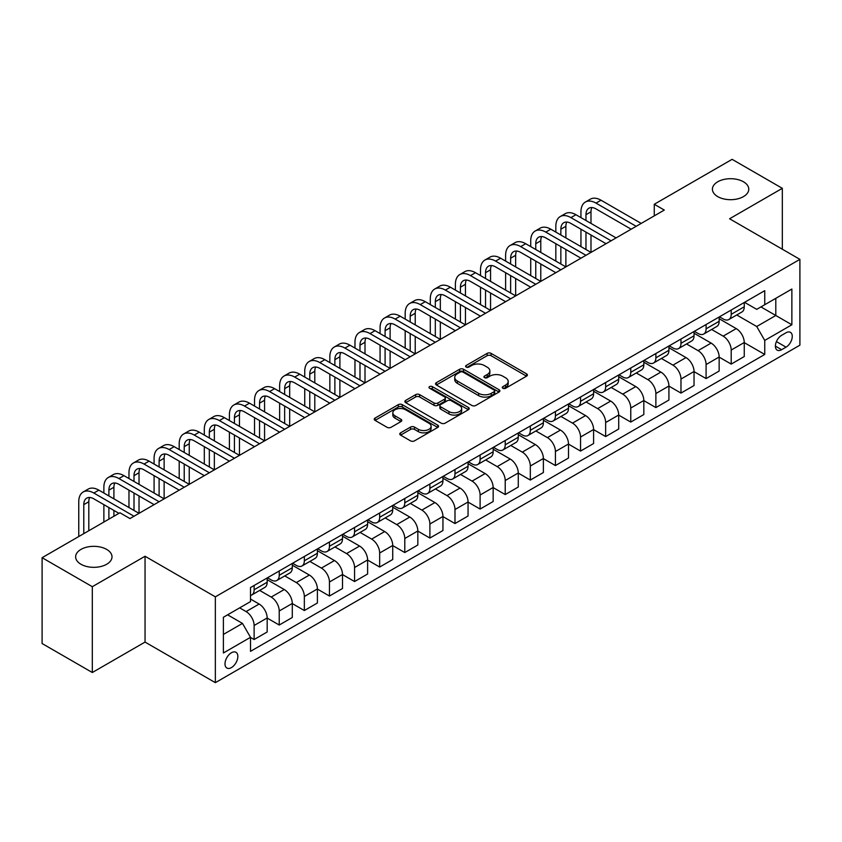 <?xml version="1.0" encoding="UTF-8"?>
<svg xmlns="http://www.w3.org/2000/svg" width="842" height="842" viewBox="0 0 842 842"><rect width="100%" height="100%" fill="white"/><g stroke="black" fill="none" stroke-linecap="round" stroke-linejoin="round"><path stroke-width="1.26" d="M502.863 388.246A1.947 1.126 0 0 0 505.621 388.246L526.576 376.142A2.789 1.61 0 0 0 527.387 375.006A2.789 1.61 0 0 0 526.576 373.869L491.086 353.377A2.789 1.61 0 0 0 487.139 353.377L466.184 365.47A1.947 1.126 0 0 0 465.615 366.27A1.947 1.126 0 0 0 466.184 367.07A1.947 1.126 0 0 0 468.952 367.07L471.657 365.502A8.925 5.147 0 0 1 484.276 365.502L487.234 367.207A8.925 5.147 0 0 1 489.855 370.848A8.925 5.147 0 0 1 487.234 374.501L484.529 376.058A1.947 1.126 0 0 0 483.95 376.858A1.947 1.126 0 0 0 484.529 377.658A1.947 1.126 0 0 0 487.286 377.658L490.002 376.09A8.925 5.147 0 0 1 502.621 376.09L505.579 377.795A8.925 5.147 0 0 1 508.189 381.437A8.925 5.147 0 0 1 505.579 385.078L502.863 386.646A1.947 1.126 0 0 0 502.295 387.446A1.947 1.126 0 0 0 502.863 388.246L502.863 386.646M106.681 549.416A18.177 10.493 0 0 0 86.863 547.132A18.177 10.493 0 0 0 75.643 556.836A18.177 10.493 0 0 0 80.969 564.256A18.177 10.493 0 0 0 100.787 566.529A18.177 10.493 0 0 0 112.007 556.836A18.177 10.493 0 0 0 106.681 549.416M743.454 181.777A18.177 10.493 0 0 0 723.636 179.504A18.177 10.493 0 0 0 712.416 189.197A18.177 10.493 0 0 0 717.742 196.618A18.177 10.493 0 0 0 737.56 198.891A18.177 10.493 0 0 0 748.78 189.197A18.177 10.493 0 0 0 743.454 181.777M231.424 667.59A9.094 5.252 120 0 0 237.36 659.581A9.094 5.252 120 0 0 235.97 652.297A9.094 5.252 120 0 0 231.424 652.75A9.094 5.252 120 0 0 225.488 660.76A9.094 5.252 120 0 0 226.877 668.043A9.094 5.252 120 0 0 231.424 667.59M400.582 432.841A2.789 1.61 0 0 0 399.761 433.977A2.789 1.61 0 0 0 400.582 435.114L410.538 440.861A2.789 1.61 0 0 0 414.485 440.861L437.745 427.431A2.789 1.61 0 0 0 438.566 426.294A2.789 1.61 0 0 0 437.745 425.157L402.255 404.665A2.789 1.61 0 0 0 398.308 404.665L375.048 418.095A2.789 1.61 0 0 0 374.227 419.232A2.789 1.61 0 0 0 375.048 420.368L387.078 427.315A2.789 1.61 0 0 0 391.014 427.315L400.971 421.568A2.789 1.61 0 0 0 401.792 420.432A2.789 1.61 0 0 0 400.971 419.295L395.014 415.843A7.462 4.305 0 0 1 392.825 412.801A7.462 4.305 0 0 1 397.435 408.823A7.462 4.305 0 0 1 405.56 409.759L428.925 423.242A7.462 4.305 0 0 1 431.104 426.294A7.462 4.305 0 0 1 426.505 430.273A7.462 4.305 0 0 1 418.379 429.336L414.485 427.083A2.789 1.61 0 0 0 410.538 427.083L400.582 432.841L400.582 435.114M145.045 556.257L92.315 586.695L42.1 557.699L42.1 643.53L92.315 672.516L145.045 642.078L215.352 682.662L215.352 596.841L145.045 556.257L145.045 642.078M782.323 249.211L782.323 188.324L729.593 218.773L799.9 259.357L215.352 596.841M782.323 188.324L732.108 159.338L654.266 204.269L654.266 215.868M42.1 557.699L119.943 512.767L129.984 518.567L664.306 210.068L654.266 204.269M471.857 405.455A2.789 1.61 0 0 0 475.804 405.455L499.064 392.025A2.789 1.61 0 0 0 499.885 390.888A2.789 1.61 0 0 0 499.064 389.751L463.574 369.259A2.789 1.61 0 0 0 459.637 369.259L436.367 382.689A2.789 1.61 0 0 0 435.546 383.826A2.789 1.61 0 0 0 436.367 384.973L471.857 405.455M430.346 388.667A1.947 1.126 0 0 1 432.325 388.941L432.325 386.615L468.405 407.454A2.789 1.61 0 0 1 469.226 408.591A2.789 1.61 0 0 1 468.405 409.728L445.144 423.158A2.789 1.61 0 0 1 441.197 423.158L405.707 402.665L405.707 400.392A2.789 1.61 0 0 0 404.886 401.529A2.789 1.61 0 0 0 405.707 402.665M405.707 400.392L415.664 394.645A2.789 1.61 0 0 1 419.611 394.645L433.998 402.95A2.789 1.61 0 0 0 437.945 402.95L444.544 399.14A2.789 1.61 0 0 0 445.365 398.003A2.789 1.61 0 0 0 444.544 396.866L429.567 388.215A1.947 1.126 0 0 1 428.988 387.415A1.947 1.126 0 0 1 430.199 386.373A1.947 1.126 0 0 1 432.325 386.615M786.039 332.769L781.618 335.327A8.809 5.084 120 0 0 775.871 343.083A8.809 5.084 120 0 0 777.219 350.146A8.809 5.084 120 0 0 781.618 349.704L786.039 347.157A8.809 5.084 120 0 0 791.796 339.389A8.809 5.084 120 0 0 790.438 332.337A8.809 5.084 120 0 0 786.039 332.769M215.352 682.662L799.9 345.178L799.9 259.357M744.56 302.331L756.716 309.351L764.746 304.709L764.746 290.669L250.506 587.569L250.506 601.598L223.393 617.26L223.393 652.982L250.506 637.32L250.506 651.35L764.746 354.461L764.746 340.431L756.716 326.507L736.739 314.982M764.746 304.709L791.869 289.048L791.869 324.77L764.746 340.431M92.315 586.695L92.315 672.516M760.926 306.909L775.798 315.497L775.798 298.331L791.869 289.048M756.716 326.507L775.798 315.497L791.869 324.77M223.393 634.426L242.475 623.406L227.603 614.818M250.506 637.436L254.126 639.52L254.126 625.49A11.367 6.557 -120 0 0 246.085 611.576L239.665 607.861M254.126 639.52L267.177 631.984L267.177 617.954A11.367 6.557 -120 0 0 259.147 604.04L250.506 599.051M267.177 618.07L279.228 625.027L279.228 610.997A11.367 6.557 -120 0 0 271.198 597.073L259.662 590.421M279.228 625.027L292.29 617.491L292.29 603.461A11.367 6.557 -120 0 0 284.259 589.537L267.177 579.685M292.29 603.577L304.341 610.534L304.341 596.494A11.367 6.557 -120 0 0 296.31 582.58L284.775 575.917M304.341 610.534L317.402 602.988L317.402 588.958A11.367 6.557 -120 0 0 309.361 575.044L292.29 565.182M317.402 589.074L329.454 596.031L329.454 582.001A11.367 6.557 -120 0 0 321.412 568.087L309.877 561.425M329.454 596.031L342.505 588.495L342.505 574.465A11.367 6.557 -120 0 0 334.474 560.551L317.402 550.689M342.505 574.581L354.556 581.538L354.556 567.508A11.367 6.557 -120 0 0 346.525 553.583L334.99 546.932M354.556 581.538L367.617 574.002L367.617 559.962A11.367 6.557 -120 0 0 359.587 546.048L342.505 536.196M367.617 560.077L379.668 567.045L379.668 553.005A11.367 6.557 -120 0 0 371.638 539.091L360.102 532.428M379.668 567.045L392.73 559.498L392.73 545.469A11.367 6.557 -120 0 0 384.689 531.555L367.617 521.693M392.73 545.584L404.781 552.541L404.781 538.512A11.367 6.557 -120 0 0 396.74 524.598L385.204 517.935M404.781 552.541L417.832 545.006L417.832 530.976A11.367 6.557 -120 0 0 409.801 517.051L392.73 507.2M417.832 531.091L429.894 538.049L429.894 524.019A11.367 6.557 -120 0 0 421.853 510.094L410.317 503.432M429.894 538.049L442.945 530.513L442.945 516.472A11.367 6.557 -120 0 0 434.914 502.558L417.832 492.696M442.945 516.588L454.996 523.556L454.996 509.515A11.367 6.557 -120 0 0 446.965 495.601L435.43 488.939M454.996 523.556L468.057 516.009L468.057 501.979A11.367 6.557 -120 0 0 460.016 488.065L442.945 478.203M468.057 502.095L480.108 509.052L480.108 495.022A11.367 6.557 -120 0 0 472.067 481.108L460.532 474.446M480.108 509.052L493.159 501.516L493.159 487.486A11.367 6.557 -120 0 0 485.129 473.562L468.057 463.71M493.159 487.602L505.221 494.559L505.221 480.519A11.367 6.557 -120 0 0 497.18 466.605L485.645 459.942M505.221 494.559L518.272 487.023L518.272 472.983A11.367 6.557 -120 0 0 510.241 459.069L493.159 449.207M518.272 473.099L530.323 480.056L530.323 466.026A11.367 6.557 -120 0 0 522.293 452.112L510.757 445.45M530.323 480.056L543.385 472.52L543.385 458.49A11.367 6.557 -120 0 0 535.344 444.576L518.272 434.714M543.385 458.606L555.436 465.563L555.436 451.533A11.367 6.557 -120 0 0 547.405 437.608L535.859 430.957M555.436 465.563L568.497 458.027L568.497 443.997A11.367 6.557 -120 0 0 560.456 430.073L543.385 420.221M568.497 444.113L580.548 451.07L580.548 437.03A11.367 6.557 -120 0 0 572.507 423.116L560.972 416.453M580.548 451.07L593.599 443.523L593.599 429.494A11.367 6.557 -120 0 0 585.569 415.58L568.497 405.718M593.599 429.609L605.651 436.566L605.651 422.537A11.367 6.557 -120 0 0 597.62 408.623L586.085 401.96M605.651 436.566L618.712 429.031L618.712 415.001A11.367 6.557 -120 0 0 610.671 401.087L593.599 391.225M618.712 415.117L630.763 422.074L630.763 408.044A11.367 6.557 -120 0 0 622.733 394.119L611.187 387.467M630.763 422.074L643.825 414.538L643.825 400.497A11.367 6.557 -120 0 0 635.784 386.583L618.712 376.732M643.825 400.613L655.876 407.581L655.876 393.54A11.367 6.557 -120 0 0 647.835 379.626L636.299 372.964M655.876 407.581L668.927 400.034L668.927 386.004A11.367 6.557 -120 0 0 660.896 372.09L643.825 362.228M668.927 386.12L680.978 393.077L680.978 379.047A11.367 6.557 -120 0 0 672.947 365.133L661.412 358.471M680.978 393.077L694.04 385.541L694.04 371.511A11.367 6.557 -120 0 0 686.009 357.587L668.927 347.735M694.04 371.627L706.091 378.584L706.091 364.554A11.367 6.557 -120 0 0 698.06 350.63L686.525 343.968M706.091 378.584L719.152 371.048L719.152 357.008A11.367 6.557 -120 0 0 711.111 343.094L694.04 333.232M719.152 357.124L731.203 364.091L731.203 350.051A11.367 6.557 -120 0 0 723.162 336.137L711.627 329.475M731.203 364.091L744.254 356.545L744.254 342.515A11.367 6.557 -120 0 0 736.224 328.601L719.152 318.739M719.447 316.824L723.162 318.971A11.367 6.557 -120 0 0 728.846 319.539A11.367 6.557 -120 0 0 731.203 314.329L731.203 310.045M694.345 331.327L698.06 333.464A11.367 6.557 -120 0 0 703.733 334.032A11.367 6.557 -120 0 0 706.091 328.833L706.091 324.538M669.232 345.82L672.947 347.967A11.367 6.557 -120 0 0 678.631 348.525A11.367 6.557 -120 0 0 680.978 343.325L680.978 339.031M644.119 360.313L647.835 362.46A11.367 6.557 -120 0 0 653.518 363.028A11.367 6.557 -120 0 0 655.876 357.818L655.876 353.535M619.007 374.816L622.733 376.963A11.367 6.557 -120 0 0 628.406 377.521A11.367 6.557 -120 0 0 630.763 372.322L630.763 368.028M593.905 389.309L597.62 391.456A11.367 6.557 -120 0 0 603.304 392.014A11.367 6.557 -120 0 0 605.651 386.815L605.651 382.521M568.792 403.802L572.507 405.949A11.367 6.557 -120 0 0 578.191 406.518A11.367 6.557 -120 0 0 580.548 401.318L580.548 397.024M543.679 418.306L547.405 420.453A11.367 6.557 -120 0 0 553.078 421.011A11.367 6.557 -120 0 0 555.436 415.811L555.436 411.517M518.577 432.799L522.293 434.946A11.367 6.557 -120 0 0 527.976 435.503A11.367 6.557 -120 0 0 530.323 430.304L530.323 426.02M493.465 447.302L497.18 449.439A11.367 6.557 -120 0 0 502.863 450.007A11.367 6.557 -120 0 0 505.221 444.808L505.221 440.513M468.352 461.795L472.067 463.942A11.367 6.557 -120 0 0 477.751 464.5A11.367 6.557 -120 0 0 480.108 459.3L480.108 455.006M443.25 476.288L446.965 478.435A11.367 6.557 -120 0 0 452.649 479.003A11.367 6.557 -120 0 0 454.996 473.793L454.996 469.51M418.137 490.791L421.853 492.928A11.367 6.557 -120 0 0 427.536 493.496A11.367 6.557 -120 0 0 429.894 488.297L429.894 484.003M393.025 505.284L396.74 507.431A11.367 6.557 -120 0 0 402.423 507.989A11.367 6.557 -120 0 0 404.781 502.79L404.781 498.496M367.922 519.777L371.638 521.924A11.367 6.557 -120 0 0 377.321 522.493A11.367 6.557 -120 0 0 379.668 517.283L379.668 512.999M342.81 534.281L346.525 536.428A11.367 6.557 -120 0 0 352.209 536.986A11.367 6.557 -120 0 0 354.556 531.786L354.556 527.492M317.697 548.774L321.412 550.921A11.367 6.557 -120 0 0 327.096 551.478A11.367 6.557 -120 0 0 329.454 546.279L329.454 541.985M292.595 563.266L296.31 565.414A11.367 6.557 -120 0 0 301.983 565.982A11.367 6.557 -120 0 0 304.341 560.783L304.341 556.488M267.482 577.77L271.198 579.917A11.367 6.557 -120 0 0 276.881 580.475A11.367 6.557 -120 0 0 279.228 575.275L279.228 570.981M744.254 342.631L764.746 354.461M728.846 319.539L741.907 311.993A11.367 6.557 -120 0 0 744.254 306.793L744.254 302.499M703.733 334.032L716.795 326.496A11.367 6.557 -120 0 0 719.152 321.286L719.152 317.002M678.631 348.525L691.682 340.989A11.367 6.557 -120 0 0 694.04 335.79L694.04 331.495M653.518 363.028L666.58 355.482A11.367 6.557 -120 0 0 668.927 350.283L668.927 345.988M628.406 377.521L641.467 369.985A11.367 6.557 -120 0 0 643.825 364.786L643.825 360.492M603.304 392.014L616.355 384.478A11.367 6.557 -120 0 0 618.712 379.279L618.712 374.985M578.191 406.518L591.252 398.982A11.367 6.557 -120 0 0 593.599 393.772L593.599 389.488M553.078 421.011L566.14 413.475A11.367 6.557 -120 0 0 568.497 408.275L568.497 403.981M527.976 435.503L541.027 427.968A11.367 6.557 -120 0 0 543.385 422.768L543.385 418.474M502.863 450.007L515.925 442.471A11.367 6.557 -120 0 0 518.272 437.261L518.272 432.977M477.751 464.5L490.812 456.964A11.367 6.557 -120 0 0 493.159 451.765L493.159 447.47M452.649 479.003L465.7 471.457A11.367 6.557 -120 0 0 468.057 466.257L468.057 461.963M427.536 493.496L440.587 485.96A11.367 6.557 -120 0 0 442.945 480.75L442.945 476.467M402.423 507.989L415.485 500.453A11.367 6.557 -120 0 0 417.832 495.254L417.832 490.96M377.321 522.493L390.372 514.946A11.367 6.557 -120 0 0 392.73 509.747L392.73 505.453M352.209 536.986L365.26 529.45A11.367 6.557 -120 0 0 367.617 524.25L367.617 519.956M327.096 551.478L340.157 543.943A11.367 6.557 -120 0 0 342.505 538.743L342.505 534.449M301.983 565.982L315.045 558.446A11.367 6.557 -120 0 0 317.402 553.236L317.402 548.952M276.881 580.475L289.932 572.939A11.367 6.557 -120 0 0 292.29 567.74L292.29 563.445M250.506 595.431A11.367 6.557 -120 0 0 251.769 594.968L264.83 587.432A11.367 6.557 -120 0 0 267.177 582.232L267.177 577.938M251.769 594.968A11.367 6.557 -120 0 0 254.126 589.768L254.126 585.485M242.475 623.406L250.506 637.32M503.642 388.52L505.579 387.404A8.925 5.147 0 0 0 508.189 383.763L508.189 381.437M489.855 370.848L489.855 373.174A8.925 5.147 0 0 1 487.234 376.816L485.308 377.932M526.534 376.163L491.086 355.703A2.789 1.61 0 0 0 487.139 355.703L466.973 367.344M499.032 392.046L463.574 371.575A2.789 1.61 0 0 0 459.637 371.575L436.409 384.994M494.138 391.688A1.947 1.126 0 0 0 494.707 390.888A1.947 1.126 0 0 0 494.138 390.088L462.984 372.101A1.947 1.126 0 0 0 460.227 372.101L457.364 373.753A8.925 5.147 0 0 0 454.754 377.395A8.925 5.147 0 0 0 457.364 381.037L478.656 393.34A8.925 5.147 0 0 0 491.275 393.34L494.138 391.688L494.138 394.003A1.947 1.126 0 0 0 494.707 393.203L494.707 390.888M454.754 377.395L454.754 379.721A8.925 5.147 0 0 0 457.364 383.363L457.364 381.037M494.138 394.003L491.275 395.656A8.925 5.147 0 0 1 478.656 395.656L457.364 383.363M405.739 402.687L415.664 396.961L415.664 394.645M445.365 398.003L445.365 400.318A2.789 1.61 0 0 1 444.544 401.466L437.945 405.276A2.789 1.61 0 0 1 433.998 405.276L419.611 396.961A2.789 1.61 0 0 0 415.664 396.961M432.325 388.941L468.373 409.749M448.933 411.58A7.462 4.305 0 0 0 457.069 412.506A7.462 4.305 0 0 0 461.669 408.528A7.462 4.305 0 0 0 459.49 405.486L451.249 400.739A2.789 1.61 0 0 0 447.312 400.739L440.703 404.549A2.789 1.61 0 0 0 439.892 405.686A2.789 1.61 0 0 0 440.703 406.823L448.933 411.58L448.933 413.896A7.462 4.305 0 0 0 457.069 414.832A7.462 4.305 0 0 0 461.669 410.854L461.669 408.528M439.892 405.686L439.892 408.002A2.789 1.61 0 0 0 440.703 409.149L440.703 406.823M448.933 413.896L440.703 409.149M431.104 426.294L431.104 428.61A7.462 4.305 0 0 1 426.505 432.588A7.462 4.305 0 0 1 418.379 431.651L414.485 429.409A2.789 1.61 0 0 0 410.538 429.409L400.613 435.135M392.825 412.801L392.825 415.117A7.462 4.305 0 0 0 395.014 418.169L395.014 415.843M400.971 419.295L400.971 421.568L395.014 418.169M437.714 427.452L402.255 406.981A2.789 1.61 0 0 0 398.308 406.981L375.079 420.39L375.048 418.095M580.948 217.615L580.948 211.816A21.303 12.304 60 0 1 585.358 202.059L590.379 199.154A21.303 12.304 60 0 1 601.03 200.217L641.204 223.404M585.358 202.059A21.303 12.304 60 0 1 596.01 203.111L636.184 226.309M631.163 229.203L596.01 208.911A14.209 8.199 -120 0 0 588.905 208.206A14.209 8.199 -120 0 0 585.969 214.71L585.969 220.509M591.884 207.553A14.209 8.199 -120 0 0 590.989 211.816L590.989 223.404M585.969 232.108L585.969 249.506M590.989 235.002L590.989 252.4L550.815 229.203L545.795 232.108L585.969 255.305M580.948 246.601L580.948 229.203M555.836 232.108L555.836 226.309A21.303 12.304 60 0 1 560.246 216.552L565.277 213.657A21.303 12.304 60 0 1 575.928 214.71L616.102 237.907M560.246 216.552A21.303 12.304 60 0 1 570.908 217.615L611.082 240.801M606.051 243.706L570.908 223.414A14.209 8.199 -120 0 0 563.803 222.709A14.209 8.199 -120 0 0 560.856 229.203L560.856 235.002M566.771 222.046A14.209 8.199 -120 0 0 565.877 226.309L565.877 237.907M560.856 246.601L560.856 263.999M565.877 249.506L565.877 266.903L525.703 243.706L520.682 246.601L560.856 269.798M555.836 261.104L555.836 243.706M580.948 258.199L545.795 237.907A14.209 8.199 -120 0 0 538.691 237.202A14.209 8.199 -120 0 0 535.754 243.706L535.754 249.506M541.659 236.549A14.209 8.199 -120 0 0 540.774 240.801L540.774 252.4M535.754 261.104L535.754 278.492M540.774 263.999L540.774 281.396L500.601 258.199L495.57 261.104L535.754 284.291M530.723 275.597L530.723 258.199M530.723 246.601L530.723 240.801A21.303 12.304 60 0 1 535.144 231.055A21.303 12.304 60 0 1 545.795 232.108M535.144 231.055L540.164 228.15A21.303 12.304 60 0 1 550.815 229.203M555.836 272.703L520.682 252.4A14.209 8.199 -120 0 0 513.578 251.695A14.209 8.199 -120 0 0 510.641 258.199L510.641 263.999M516.556 251.042A14.209 8.199 -120 0 0 515.662 255.305L515.662 266.903M510.641 275.597L510.641 292.995M515.662 278.492L515.662 295.889L475.488 272.703L470.467 275.597L510.641 298.794M505.621 290.09L505.621 272.703M505.621 261.104L505.621 255.305A21.303 12.304 60 0 1 510.031 245.548A21.303 12.304 60 0 1 520.682 246.601M510.031 245.548L515.051 242.654A21.303 12.304 60 0 1 525.703 243.706M530.723 287.196L495.57 266.903A14.209 8.199 -120 0 0 488.476 266.198A14.209 8.199 -120 0 0 485.529 272.703L485.529 278.492M491.444 265.546A14.209 8.199 -120 0 0 490.549 269.798L490.549 281.396M485.529 290.09L485.529 307.488M490.549 292.995L490.549 310.393L450.375 287.196L445.355 290.09L485.529 313.287M480.508 304.593L480.508 287.196M480.508 275.597L480.508 269.798A21.303 12.304 60 0 1 484.918 260.041A21.303 12.304 60 0 1 495.57 261.104M484.918 260.041L489.939 257.147A21.303 12.304 60 0 1 500.601 258.199M505.621 301.689L470.467 281.396A14.209 8.199 -120 0 0 463.363 280.691A14.209 8.199 -120 0 0 460.427 287.196L460.427 292.995M466.331 280.039A14.209 8.199 -120 0 0 465.447 284.291L465.447 295.889M460.427 304.593L460.427 321.991M465.447 307.488L465.447 324.886L425.273 301.689L420.242 304.593L460.427 327.791M455.396 319.086L455.396 301.689M455.396 290.09L455.396 284.291A21.303 12.304 60 0 1 459.816 274.545A21.303 12.304 60 0 1 470.467 275.597M459.816 274.545L464.837 271.64A21.303 12.304 60 0 1 475.488 272.703M480.508 316.192L445.355 295.889A14.209 8.199 -120 0 0 438.25 295.184A14.209 8.199 -120 0 0 435.314 301.689L435.314 307.488M441.219 294.532A14.209 8.199 -120 0 0 440.334 298.794L440.334 310.393M435.314 319.086L435.314 336.484M440.334 321.991L440.334 339.379L400.16 316.192L395.14 319.086L435.314 342.284M430.294 333.579L430.294 316.192M430.294 304.593L430.294 298.794A21.303 12.304 60 0 1 434.704 289.038A21.303 12.304 60 0 1 445.355 290.09M434.704 289.038L439.724 286.143A21.303 12.304 60 0 1 450.375 287.196M455.396 330.685L420.242 310.393A14.209 8.199 -120 0 0 413.148 309.688A14.209 8.199 -120 0 0 410.201 316.192L410.201 321.991M416.116 309.035A14.209 8.199 -120 0 0 415.222 313.287L415.222 324.886M410.201 333.579L410.201 350.977M415.222 336.484L415.222 353.882L375.048 330.685L370.027 333.579L410.201 356.776M405.181 348.083L405.181 330.685M405.181 319.086L405.181 313.287A21.303 12.304 60 0 1 409.591 303.53A21.303 12.304 60 0 1 420.242 304.593M409.591 303.53L414.611 300.636A21.303 12.304 60 0 1 425.273 301.689M430.294 345.178L395.14 324.886A14.209 8.199 -120 0 0 388.036 324.181A14.209 8.199 -120 0 0 385.089 330.685L385.089 336.484M391.004 323.528A14.209 8.199 -120 0 0 390.12 327.791L390.12 339.379M385.089 348.083L385.089 365.481M390.12 350.977L390.12 368.375L349.946 345.178L344.915 348.083L385.089 371.28M380.068 362.576L380.068 345.178M380.068 333.579L380.068 327.791A21.303 12.304 60 0 1 384.489 318.034A21.303 12.304 60 0 1 395.14 319.086M384.489 318.034L389.509 315.129A21.303 12.304 60 0 1 400.16 316.192M405.181 359.681L370.027 339.379A14.209 8.199 -120 0 0 362.923 338.684A14.209 8.199 -120 0 0 359.987 345.178L359.987 350.977M365.891 338.021A14.209 8.199 -120 0 0 365.007 342.284L365.007 353.882M359.987 362.576L359.987 379.974M365.007 365.481L365.007 382.868L324.833 359.681L319.813 362.576L359.987 385.773M354.966 377.079L354.966 359.681M354.966 348.083L354.966 342.284A21.303 12.304 60 0 1 359.376 332.527A21.303 12.304 60 0 1 370.027 333.579M359.376 332.527L364.397 329.632A21.303 12.304 60 0 1 375.048 330.685M380.068 374.174L344.915 353.882A14.209 8.199 -120 0 0 337.821 353.177A14.209 8.199 -120 0 0 334.874 359.681L334.874 365.481M340.789 352.524A14.209 8.199 -120 0 0 339.894 356.776L339.894 368.375M334.874 377.079L334.874 394.466M339.894 379.974L339.894 397.371L299.72 374.174L294.7 377.079L334.874 400.266M329.853 391.572L329.853 374.174M329.853 362.576L329.853 356.776A21.303 12.304 60 0 1 334.263 347.03A21.303 12.304 60 0 1 344.915 348.083M334.263 347.03L339.284 344.125A21.303 12.304 60 0 1 349.946 345.178M354.966 388.667L319.813 368.375A14.209 8.199 -120 0 0 312.708 367.67A14.209 8.199 -120 0 0 309.761 374.174L309.761 379.974M315.676 367.017A14.209 8.199 -120 0 0 314.792 371.28L314.792 382.868M309.761 391.572L309.761 408.97M314.792 394.466L314.792 411.864L274.608 388.667L269.587 391.572L309.761 414.769M304.741 406.065L304.741 388.667M304.741 377.079L304.741 371.28A21.303 12.304 60 0 1 309.161 361.523A21.303 12.304 60 0 1 319.813 362.576M309.161 361.523L314.182 358.618A21.303 12.304 60 0 1 324.833 359.681M329.853 403.171L294.7 382.868A14.209 8.199 -120 0 0 287.596 382.173A14.209 8.199 -120 0 0 284.659 388.667L284.659 394.466M290.564 381.51A14.209 8.199 -120 0 0 289.68 385.773L289.68 397.371M284.659 406.065L284.659 423.463M289.68 408.97L289.68 426.368L249.506 403.171L244.485 406.065L284.659 429.262M279.639 420.568L279.639 403.171M279.639 391.572L279.639 385.773A21.303 12.304 60 0 1 284.049 376.016A21.303 12.304 60 0 1 294.7 377.079M284.049 376.016L289.069 373.122A21.303 12.304 60 0 1 299.72 374.174M304.741 417.664L269.587 397.371A14.209 8.199 -120 0 0 262.493 396.666A14.209 8.199 -120 0 0 259.546 403.171L259.546 408.97M265.462 396.014A14.209 8.199 -120 0 0 264.567 400.266L264.567 411.864M259.546 420.568L259.546 437.956M264.567 423.463L264.567 440.861L224.393 417.664L219.373 420.568L259.546 443.755M254.526 435.061L254.526 417.664M254.526 406.065L254.526 400.266A21.303 12.304 60 0 1 258.936 390.52A21.303 12.304 60 0 1 269.587 391.572M258.936 390.52L263.956 387.615A21.303 12.304 60 0 1 274.608 388.667M279.639 432.167L244.485 411.864A14.209 8.199 -120 0 0 237.381 411.159A14.209 8.199 -120 0 0 234.434 417.664L234.434 423.463M240.349 410.507A14.209 8.199 -120 0 0 239.454 414.769L239.454 426.368M234.434 435.061L234.434 452.459M239.454 437.956L239.454 455.354L199.28 432.167L194.26 435.061L234.434 458.258M229.413 449.554L229.413 432.167M229.413 420.568L229.413 414.769A21.303 12.304 60 0 1 233.823 405.013A21.303 12.304 60 0 1 244.485 406.065M233.823 405.013L238.854 402.118A21.303 12.304 60 0 1 249.506 403.171M254.526 446.66L219.373 426.368A14.209 8.199 -120 0 0 212.268 425.663A14.209 8.199 -120 0 0 209.332 432.167L209.332 437.956M215.236 425A14.209 8.199 -120 0 0 214.352 429.262L214.352 440.861M209.332 449.554L209.332 466.952M214.352 452.459L214.352 469.857L174.178 446.66L169.158 449.554L209.332 472.751M204.311 464.058L204.311 446.66M204.311 435.061L204.311 429.262A21.303 12.304 60 0 1 208.721 419.505A21.303 12.304 60 0 1 219.373 420.568M208.721 419.505L213.742 416.611A21.303 12.304 60 0 1 224.393 417.664M229.413 461.153L194.26 440.861A14.209 8.199 -120 0 0 187.156 440.155A14.209 8.199 -120 0 0 184.219 446.66L184.219 452.459M190.134 439.503A14.209 8.199 -120 0 0 189.24 443.755L189.24 455.354M184.219 464.058L184.219 481.456M189.24 466.952L189.24 484.35L149.066 461.153L144.045 464.058L184.219 487.244M179.199 478.551L179.199 461.153M179.199 449.554L179.199 443.755A21.303 12.304 60 0 1 183.609 434.009A21.303 12.304 60 0 1 194.26 435.061M183.609 434.009L188.629 431.104A21.303 12.304 60 0 1 199.28 432.167M204.311 475.656L169.158 455.354A14.209 8.199 -120 0 0 162.053 454.648A14.209 8.199 -120 0 0 159.106 461.153L159.106 466.952M165.021 453.996A14.209 8.199 -120 0 0 164.127 458.258L164.127 469.857M159.106 478.551L159.106 495.949M164.127 481.456L164.127 498.843L123.953 475.656L118.933 478.551L159.106 501.748M154.086 493.044L154.086 475.656M154.086 464.058L154.086 458.258A21.303 12.304 60 0 1 158.496 448.502A21.303 12.304 60 0 1 169.158 449.554M158.496 448.502L163.527 445.607A21.303 12.304 60 0 1 174.178 446.66M179.199 490.149L144.045 469.857A14.209 8.199 -120 0 0 136.941 469.152A14.209 8.199 -120 0 0 134.004 475.656L134.004 481.456M139.909 468.499A14.209 8.199 -120 0 0 139.025 472.751L139.025 484.35M134.004 493.044L134.004 510.441M139.025 495.949L139.025 513.346L98.851 490.149L93.83 493.044L134.004 516.241M128.973 507.547L128.973 490.149M128.973 478.551L128.973 472.751A21.303 12.304 60 0 1 133.394 462.995A21.303 12.304 60 0 1 144.045 464.058M133.394 462.995L138.414 460.1A21.303 12.304 60 0 1 149.066 461.153M154.086 504.642L118.933 484.35A14.209 8.199 -120 0 0 111.828 483.645A14.209 8.199 -120 0 0 108.892 490.149L108.892 495.949M114.807 482.992A14.209 8.199 -120 0 0 113.912 487.255L113.912 498.843M108.892 507.547L108.892 519.146M113.912 510.441L113.912 516.241M103.871 522.04L103.871 504.642M103.871 493.044L103.871 487.255A21.303 12.304 60 0 1 108.281 477.498A21.303 12.304 60 0 1 118.933 478.551M108.281 477.498L113.302 474.593A21.303 12.304 60 0 1 123.953 475.656M118.933 513.346L93.83 498.843A14.209 8.199 -120 0 0 86.726 498.148A14.209 8.199 -120 0 0 83.779 504.642L83.779 533.639M89.694 497.485A14.209 8.199 -120 0 0 88.799 501.748L88.799 530.744M78.759 536.543L78.759 501.748A21.303 12.304 60 0 1 83.169 491.991A21.303 12.304 60 0 1 93.83 493.044M83.169 491.991L88.189 489.097A21.303 12.304 60 0 1 98.851 490.149M246.085 611.576L259.147 604.04M271.198 597.073L284.259 589.537M296.31 582.58L309.361 575.044M321.412 568.087L334.474 560.551M346.525 553.583L359.587 546.048M371.638 539.091L384.689 531.555M396.74 524.598L409.801 517.051M421.853 510.094L434.914 502.558M446.965 495.601L460.016 488.065M472.067 481.108L485.129 473.562M497.18 466.605L510.241 459.069M522.293 452.112L535.344 444.576M547.405 437.608L560.456 430.073M572.507 423.116L585.569 415.58M597.62 408.623L610.671 401.087M622.733 394.119L635.784 386.583M647.835 379.626L660.896 372.09M672.947 365.133L686.009 357.587M698.06 350.63L711.111 343.094M723.162 336.137L736.224 328.601M731.203 314.329L744.254 306.793M731.203 350.051L744.254 342.515M706.091 364.554L719.152 357.008M706.091 328.833L719.152 321.286M680.978 379.047L694.04 371.511M680.978 343.325L694.04 335.79M655.876 393.54L668.927 386.004M655.876 357.818L668.927 350.283M630.763 408.044L643.825 400.497M630.763 372.322L643.825 364.786M605.651 422.537L618.712 415.001M605.651 386.815L618.712 379.279M580.548 437.03L593.599 429.494M580.548 401.318L593.599 393.772M555.436 451.533L568.497 443.997M555.436 415.811L568.497 408.275M530.323 466.026L543.385 458.49M530.323 430.304L543.385 422.768M505.221 480.519L518.272 472.983M505.221 444.808L518.272 437.261M480.108 495.022L493.159 487.486M480.108 459.3L493.159 451.765M454.996 509.515L468.057 501.979M454.996 473.793L468.057 466.257M429.894 524.019L442.945 516.472M429.894 488.297L442.945 480.75M404.781 538.512L417.832 530.976M404.781 502.79L417.832 495.254M379.668 553.005L392.73 545.469M379.668 517.283L392.73 509.747M354.556 567.508L367.617 559.962M354.556 531.786L367.617 524.25M329.454 582.001L342.505 574.465M329.454 546.279L342.505 538.743M304.341 596.494L317.402 588.958M304.341 560.783L317.402 553.236M279.228 610.997L292.29 603.461M279.228 575.275L292.29 567.74M254.126 625.49L267.177 617.954M254.126 589.768L267.177 582.232M776.408 341.589L786.039 347.157M775.398 346.115L781.618 349.704M505.579 387.404L505.579 385.078M484.529 377.658L484.529 376.058M487.234 376.816L487.234 374.501M466.184 367.07L466.184 365.47M487.139 355.703L487.139 353.377M491.086 355.703L491.086 353.377M526.576 376.142L526.576 373.869M436.367 384.973L436.367 382.689M459.637 371.575L459.637 369.259M463.574 371.575L463.574 369.259M499.064 392.025L499.064 389.751M478.656 395.656L478.656 393.34M491.275 395.656L491.275 393.34M419.611 396.961L419.611 394.645M433.998 405.276L433.998 402.95M437.945 405.276L437.945 402.95M444.544 401.466L444.544 399.14M468.405 409.728L468.405 407.454M410.538 429.409L410.538 427.083M414.485 429.409L414.485 427.083M418.379 431.651L418.379 429.336M398.308 406.981L398.308 404.665M402.255 406.981L402.255 404.665M437.745 427.431L437.745 425.157M601.03 200.217L596.01 203.111M590.989 211.816L585.969 214.71M575.928 214.71L570.908 217.615M565.877 226.309L560.856 229.203M540.774 240.801L535.754 243.706M515.662 255.305L510.641 258.199M490.549 269.798L485.529 272.703M465.447 284.291L460.427 287.196M440.334 298.794L435.314 301.689M415.222 313.287L410.201 316.192M390.12 327.791L385.089 330.685M365.007 342.284L359.987 345.178M339.894 356.776L334.874 359.681M314.792 371.28L309.761 374.174M289.68 385.773L284.659 388.667M264.567 400.266L259.546 403.171M239.454 414.769L234.434 417.664M214.352 429.262L209.332 432.167M189.24 443.755L184.219 446.66M164.127 458.258L159.106 461.153M139.025 472.751L134.004 475.656M113.912 487.255L108.892 490.149M88.799 501.748L83.779 504.642"/></g></svg>
